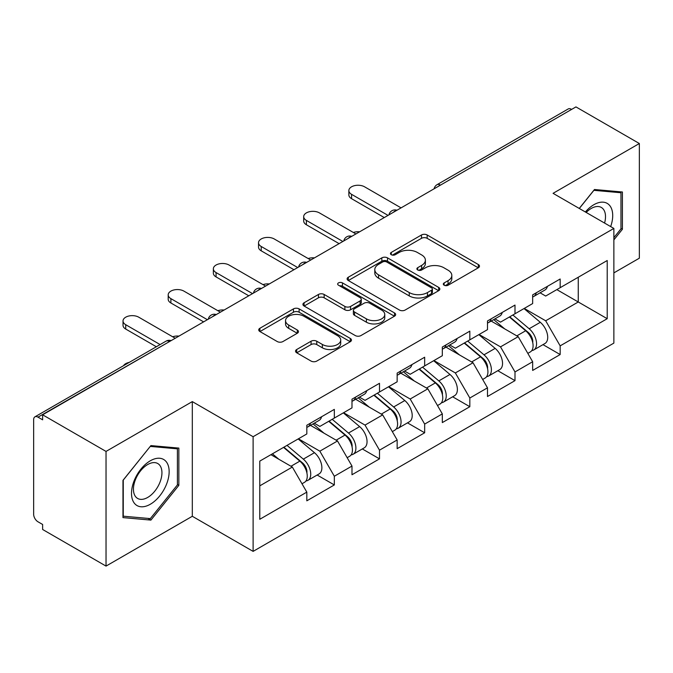 <?xml version="1.0" encoding="UTF-8"?>
<svg xmlns="http://www.w3.org/2000/svg" width="673" height="673" viewBox="0 0 673 673"><rect width="100%" height="100%" fill="white"/><g stroke="black" fill="none" stroke-linecap="round" stroke-linejoin="round"><path stroke-width="1.01" d="M444.146 285.226A2.81 1.624 0 0 0 448.117 285.226L478.318 267.795A4.021 2.322 0 0 0 479.496 266.155A4.021 2.322 0 0 0 478.318 264.514L427.162 234.978A4.021 2.322 0 0 0 421.475 234.978L391.282 252.417A2.81 1.624 0 0 0 390.458 253.561A2.81 1.624 0 0 0 391.282 254.714A2.81 1.624 0 0 0 395.261 254.714L399.165 252.459A12.863 7.428 0 0 1 417.361 252.459L421.618 254.916A12.863 7.428 0 0 1 425.386 260.165A12.863 7.428 0 0 1 421.618 265.414L417.714 267.677A2.81 1.624 0 0 0 416.89 268.821A2.81 1.624 0 0 0 417.714 269.974A2.81 1.624 0 0 0 421.693 269.974L425.597 267.711A12.863 7.428 0 0 1 443.785 267.711L448.05 270.176A12.863 7.428 0 0 1 451.819 275.425A12.863 7.428 0 0 1 448.05 280.675L444.146 282.929A2.81 1.624 0 0 0 443.322 284.082A2.81 1.624 0 0 0 444.146 285.226L444.146 282.929M296.717 349.506A4.021 2.322 0 0 0 295.54 351.146A4.021 2.322 0 0 0 296.717 352.787L311.069 361.073A4.021 2.322 0 0 0 316.756 361.073L350.288 341.716A4.021 2.322 0 0 0 351.466 340.075A4.021 2.322 0 0 0 350.288 338.435L299.132 308.899A4.021 2.322 0 0 0 293.445 308.899L259.913 328.256A4.021 2.322 0 0 0 258.735 329.896A4.021 2.322 0 0 0 259.913 331.537L277.251 341.548A4.021 2.322 0 0 0 282.929 341.548L297.281 333.261A4.021 2.322 0 0 0 298.459 331.621A4.021 2.322 0 0 0 297.281 329.98L288.692 325.017A10.751 6.208 0 0 1 285.537 320.626A10.751 6.208 0 0 1 292.175 314.897A10.751 6.208 0 0 1 303.893 316.243L337.568 335.684A10.751 6.208 0 0 1 340.715 340.075A10.751 6.208 0 0 1 334.086 345.804A10.751 6.208 0 0 1 322.367 344.458L316.756 341.219A4.021 2.322 0 0 0 311.069 341.219L296.717 349.506L296.717 352.787M192.31 401.604L106.031 451.423L42.626 414.812L575.945 106.906L639.35 143.517L553.071 193.328L613.869 228.433L253.115 436.71L192.31 401.604L192.31 516.284L253.115 551.38L253.115 436.71M399.451 310.043A4.021 2.322 0 0 0 405.138 310.043L438.67 290.686A4.021 2.322 0 0 0 439.848 289.045A4.021 2.322 0 0 0 438.67 287.405L387.513 257.868A4.021 2.322 0 0 0 381.835 257.868L348.294 277.234A4.021 2.322 0 0 0 347.117 278.874A4.021 2.322 0 0 0 348.294 280.515L399.451 310.043M339.621 285.84A2.81 1.624 0 0 1 342.473 286.235L342.473 282.896L394.479 312.92A4.021 2.322 0 0 1 395.657 314.56A4.021 2.322 0 0 1 394.479 316.201L360.947 335.558A4.021 2.322 0 0 1 355.26 335.558L304.103 306.03L304.103 302.749A4.021 2.322 0 0 0 302.926 304.389A4.021 2.322 0 0 0 304.103 306.03M304.103 302.749L318.455 294.463A4.021 2.322 0 0 1 324.142 294.463L344.887 306.434A4.021 2.322 0 0 0 350.574 306.434L360.089 300.94A4.021 2.322 0 0 0 361.266 299.3A4.021 2.322 0 0 0 360.089 297.659L338.494 285.192A2.81 1.624 0 0 1 337.669 284.04A2.81 1.624 0 0 1 339.402 282.542A2.81 1.624 0 0 1 342.473 282.896M253.115 551.38L613.869 343.104L613.869 228.433M317.151 475.02L334.33 484.939L334.33 476.248L319.852 451.171L298.425 438.804M334.33 484.939L306.821 500.821L306.821 492.123L259.778 519.287L259.778 461.114L306.821 433.95L306.821 425.26L334.33 409.377L334.33 418.076L351.987 407.88L351.987 399.182L379.496 383.307L379.496 391.997L397.154 381.801L397.154 373.111L424.663 357.228L424.663 365.919L442.321 355.723L442.321 347.032L469.83 331.15L469.83 339.84L487.488 329.644L487.488 320.954L514.996 305.071L514.996 313.769L532.654 303.565L532.654 294.875L560.163 279.001L560.163 287.691L607.214 260.527L607.214 318.699L560.163 345.863L545.685 320.785L524.259 308.419M542.985 344.635L560.163 354.553L560.163 345.863M560.163 354.553L532.654 370.436L532.654 361.738L514.996 371.942L500.519 346.864L479.092 334.498M497.818 370.714L514.996 380.632L514.996 371.942M514.996 380.632L487.488 396.515L487.488 387.816L469.83 398.012L455.352 372.943L433.925 360.568M452.651 396.792L469.83 406.711L469.83 398.012M469.83 406.711L442.321 422.585L442.321 413.895L424.663 424.091L410.185 399.022L388.758 386.647M407.485 422.863L424.663 432.781L424.663 424.091M424.663 432.781L397.154 448.664L397.154 439.974L379.496 450.17L365.018 425.092L343.592 412.726M362.318 448.941L379.496 458.86L379.496 450.17M379.496 458.86L351.987 474.743L351.987 466.053L334.33 476.248M314.257 423.199L319.852 426.43L334.33 418.076M319.852 451.171L337.51 440.975L310.489 425.37M351.987 466.053L337.51 440.975M359.424 397.12L365.018 400.351L379.496 391.997M365.018 425.092L382.676 414.896L355.655 399.299M397.154 439.974L382.676 414.896M404.591 371.05L410.185 374.281L424.663 365.919M410.185 399.022L427.851 388.817L400.822 373.221M442.321 413.895L427.851 388.817M449.757 344.971L455.352 348.202L469.83 339.84M455.352 372.943L473.018 362.747L445.989 347.142M487.488 387.816L473.018 362.747M494.924 318.893L500.519 322.123L514.996 313.769M500.519 346.864L518.185 336.668L491.155 321.063M532.654 361.738L518.185 336.668M571.596 109.413L440.445 185.134M438.594 186.202A6.141 3.55 120 0 1 440.15 184.966A6.141 3.55 60 0 0 437.08 184.663L568.239 108.942A6.141 3.55 60 0 1 571.31 109.245M540.091 292.814L545.685 296.044L560.163 287.691M545.685 320.785L578.258 301.984L578.258 277.242L607.214 260.527M556.832 289.609L607.214 318.699M613.869 272.893L639.35 258.188L639.35 143.517M106.031 451.423L106.031 566.094L42.626 529.483L42.626 524.469L37.991 521.794A6.141 3.55 -120 0 1 33.65 514.273L33.65 419.658A6.141 3.55 -120 0 1 34.92 416.848A6.141 3.55 -120 0 1 37.991 417.151L42.626 419.826L42.626 414.812M106.031 566.094L192.31 516.284M259.778 485.856L292.343 467.054L270.925 454.679M306.821 492.123L292.343 467.054M613.869 239.882L622.416 229.257L622.416 191.998L594.469 189.508L579.251 208.445M178.85 448.092L150.912 445.593L122.974 480.354L122.974 517.604L150.912 520.103L178.85 485.342L178.85 448.092M445.265 285.63L448.05 284.023A12.863 7.428 0 0 0 451.819 278.773L451.819 275.425M425.386 260.165L425.386 263.513A12.863 7.428 0 0 1 421.618 268.763L418.833 270.369M478.267 267.829L427.162 238.326A4.021 2.322 0 0 0 421.475 238.326L392.409 255.109M438.619 290.719L387.513 261.217A4.021 2.322 0 0 0 381.835 261.217L348.353 280.54M431.57 290.189A2.81 1.624 0 0 0 432.394 289.045A2.81 1.624 0 0 0 431.57 287.893L386.664 261.974A2.81 1.624 0 0 0 382.685 261.974L378.562 264.354A12.863 7.428 0 0 0 374.794 269.604A12.863 7.428 0 0 0 378.562 274.853L409.26 292.57A12.863 7.428 0 0 0 427.448 292.57L431.57 290.189L431.57 293.537A2.81 1.624 0 0 0 432.394 292.385L432.394 289.045M374.794 269.604L374.794 272.944A12.863 7.428 0 0 0 378.562 278.193L378.562 274.853M431.57 293.537L427.448 295.918A12.863 7.428 0 0 1 409.26 295.918L378.562 278.193M304.162 306.055L318.455 297.803L318.455 294.463M361.266 299.3L361.266 302.64A4.021 2.322 0 0 1 360.089 304.28L350.574 309.782A4.021 2.322 0 0 1 344.887 309.782L324.142 297.803A4.021 2.322 0 0 0 318.455 297.803M342.473 286.235L394.428 316.234M366.415 318.867A10.751 6.208 0 0 0 378.133 320.213A10.751 6.208 0 0 0 384.771 314.476A10.751 6.208 0 0 0 381.616 310.085L369.755 303.237A4.021 2.322 0 0 0 364.068 303.237L354.553 308.73A4.021 2.322 0 0 0 353.375 310.371A4.021 2.322 0 0 0 354.553 312.02L366.415 318.867L366.415 322.207A10.751 6.208 0 0 0 378.133 323.553A10.751 6.208 0 0 0 384.771 317.816L384.771 314.476M353.375 310.371L353.375 313.719A4.021 2.322 0 0 0 354.553 315.359L354.553 312.02M366.415 322.207L354.553 315.359M340.715 340.075L340.715 343.415A10.751 6.208 0 0 1 334.086 349.152A10.751 6.208 0 0 1 322.367 347.806L316.756 344.568A4.021 2.322 0 0 0 311.069 344.568L296.768 352.82M285.537 320.626L285.537 323.974A10.751 6.208 0 0 0 288.692 328.365L288.692 325.017M297.23 333.295L288.692 328.365M350.238 341.741L299.132 312.238A4.021 2.322 0 0 0 293.445 312.238L259.963 331.57M620.969 228.416L622.416 229.257M177.403 484.51L178.85 485.342M147.959 518.395L150.912 520.103M359.618 231.798A9.212 5.317 0 0 0 353.35 232.471M529.214 333.345L527.186 332.168M531.805 350.566A13.51 7.798 -120 0 0 533.765 349.96A13.51 7.798 -120 0 0 536.196 340.513A13.51 7.798 -120 0 0 529.163 328.744L512.868 314.998M533.765 349.96L544.911 343.524A13.51 7.798 -120 0 0 547.342 334.077A13.51 7.798 -120 0 0 540.31 322.308L524.015 308.562M509.722 316.806L528.313 332.496A8.185 4.728 60 0 1 532.738 342.582M527.834 353.384L530.29 351.962A13.51 7.798 -120 0 0 532.722 342.523A13.51 7.798 -120 0 0 525.689 330.754L509.394 317M504.691 328.878L493.696 319.599M401.066 207.873L364.581 186.808A9.212 5.317 0 0 0 354.545 185.655A9.212 5.317 0 0 0 348.858 190.568A9.212 5.317 0 0 0 351.558 194.329L351.558 198.678A9.212 5.317 180 0 1 348.858 194.918L348.858 190.568M532.806 294.791A13.51 7.798 60 0 1 532.654 295.321M384.275 217.564L351.558 198.678M536.28 292.78A13.51 7.798 60 0 1 533.765 296.465A13.51 7.798 60 0 1 532.654 296.928M547.427 286.345A13.51 7.798 60 0 1 544.911 290.029L533.765 296.465M388.035 215.394L351.558 194.329M610.672 226.582A26.617 15.37 120 0 0 593.897 204.693A26.617 15.37 120 0 0 585.367 211.978M604.573 223.066A20.148 11.634 120 0 0 601.334 207.452A20.148 11.634 120 0 0 591.256 208.445A20.148 11.634 120 0 0 586.191 212.449M579.31 208.479L593.897 190.333L620.969 192.747L620.969 228.845L613.869 237.67M619.168 191.712L620.969 192.747M134.036 502.79A26.617 15.37 120 0 0 159.745 495.9A26.617 15.37 120 0 0 166.626 462.242A26.617 15.37 120 0 0 140.918 469.123A26.617 15.37 120 0 0 134.036 502.79M135.349 496.338A20.148 11.634 120 0 0 137.62 498.441A20.148 11.634 120 0 0 156.363 489.035A20.148 11.634 120 0 0 160.031 465.64A20.148 11.634 120 0 0 157.768 463.537A20.148 11.634 120 0 0 139.017 472.942A20.148 11.634 120 0 0 135.349 496.338M150.331 446.418L177.403 448.841L177.403 484.93L150.331 518.605L123.26 516.191L123.26 480.093L150.272 446.384M175.611 447.797L177.403 448.841M314.451 257.877A9.212 5.317 0 0 0 308.184 258.55M484.047 359.416L482.019 358.246M486.638 376.644A13.51 7.798 -120 0 0 488.598 376.03A13.51 7.798 -120 0 0 491.029 366.592A13.51 7.798 -120 0 0 483.996 354.822L467.693 341.076M488.598 376.03L499.745 369.595A13.51 7.798 -120 0 0 502.176 360.156A13.51 7.798 -120 0 0 495.143 348.387L478.848 334.641M464.555 342.885L483.147 358.566A8.185 4.728 60 0 1 487.563 368.661M482.667 379.463L485.124 378.041A13.51 7.798 -120 0 0 487.555 368.602A13.51 7.798 -120 0 0 480.522 356.825L464.219 343.079M459.524 354.957L448.529 345.678M269.284 283.947A9.212 5.317 0 0 0 263.008 284.629M438.88 385.494L436.853 384.325M441.471 402.723A13.51 7.798 -120 0 0 443.431 402.109A13.51 7.798 -120 0 0 445.863 392.67A13.51 7.798 -120 0 0 438.821 380.901L422.526 367.147M443.431 402.109L454.578 395.674A13.51 7.798 -120 0 0 457.009 386.235A13.51 7.798 -120 0 0 449.976 374.466L433.681 360.711M419.388 368.964L437.98 384.645A8.185 4.728 60 0 1 442.397 394.731M437.5 405.541L439.957 404.12A13.51 7.798 -120 0 0 442.388 394.672A13.51 7.798 -120 0 0 435.347 382.903L419.052 369.157M414.358 381.036L403.363 371.757M224.117 310.026A9.212 5.317 0 0 0 217.842 310.707M393.713 411.573L391.686 410.404M396.304 428.794A13.51 7.798 -120 0 0 398.265 428.188A13.51 7.798 -120 0 0 400.696 418.749A13.51 7.798 -120 0 0 393.655 406.972L377.36 393.225M398.265 428.188L409.411 421.752A13.51 7.798 -120 0 0 411.842 412.313A13.51 7.798 -120 0 0 404.81 400.536L388.506 386.79M374.222 395.043L392.813 410.723A8.185 4.728 60 0 1 397.23 420.81M392.334 431.612L394.79 430.19A13.51 7.798 -120 0 0 397.221 420.751A13.51 7.798 -120 0 0 390.18 408.982L373.885 395.236M369.191 407.106L358.196 397.836M178.951 336.105A9.212 5.317 0 0 0 172.675 336.778M348.547 437.652L346.519 436.483M351.138 454.872A13.51 7.798 -120 0 0 353.098 454.267A13.51 7.798 -120 0 0 355.529 444.819A13.51 7.798 -120 0 0 348.488 433.05L332.193 419.304M353.098 454.267L364.244 447.831A13.51 7.798 -120 0 0 366.676 438.384A13.51 7.798 -120 0 0 359.634 426.615L343.339 412.869M329.055 421.113L347.647 436.802A8.185 4.728 60 0 1 352.063 446.889M347.167 457.69L349.624 456.269A13.51 7.798 -120 0 0 352.055 446.83A13.51 7.798 -120 0 0 345.013 435.061L328.718 421.306M324.024 433.185L313.029 423.906M129.241 362.394A9.212 5.317 0 0 0 123.521 365.7M303.38 463.722L301.353 462.553M305.971 480.951A13.51 7.798 -120 0 0 307.931 480.345A13.51 7.798 -120 0 0 310.362 470.898A13.51 7.798 -120 0 0 303.321 459.129L287.026 445.383M307.931 480.345L319.078 473.91A13.51 7.798 -120 0 0 321.509 464.463A13.51 7.798 -120 0 0 314.468 452.693L298.173 438.947M283.888 447.192L302.48 462.873A8.185 4.728 60 0 1 306.896 472.968M302 483.769L304.457 482.348A13.51 7.798 -120 0 0 306.888 472.909A13.51 7.798 -120 0 0 299.847 461.131L283.552 447.385M278.858 459.264L272.405 453.821M355.899 233.943L319.414 212.887A9.212 5.317 0 0 0 309.378 211.734A9.212 5.317 0 0 0 303.691 216.647A9.212 5.317 0 0 0 306.392 220.408L306.392 224.757A9.212 5.317 180 0 1 303.691 220.996L303.691 216.647M487.639 320.87A13.51 7.798 60 0 1 487.488 321.4M339.108 243.643L306.392 224.757M491.113 318.859A13.51 7.798 60 0 1 488.598 322.544A13.51 7.798 60 0 1 487.488 322.998M502.26 312.423A13.51 7.798 60 0 1 499.745 316.108L488.598 322.544M342.868 241.472L306.392 220.408M310.733 260.022L274.248 238.965A9.212 5.317 0 0 0 264.211 237.813A9.212 5.317 0 0 0 258.525 242.726A9.212 5.317 0 0 0 261.225 246.486L261.225 250.827A9.212 5.317 180 0 1 258.525 247.067L258.525 242.726M442.472 346.94A13.51 7.798 60 0 1 442.321 347.478M293.941 269.722L261.225 250.827M445.947 344.938A13.51 7.798 60 0 1 443.431 348.622A13.51 7.798 60 0 1 442.321 349.077M457.093 338.502A13.51 7.798 60 0 1 454.578 342.187L443.431 348.622M297.702 267.543L261.225 246.486M265.566 286.101L229.081 265.036A9.212 5.317 0 0 0 219.045 263.883A9.212 5.317 0 0 0 213.358 268.796A9.212 5.317 0 0 0 216.058 272.565L216.058 276.906A9.212 5.317 180 0 1 213.358 273.145L213.358 268.796M397.306 373.019A13.51 7.798 60 0 1 397.154 373.557M248.774 295.792L216.058 276.906M400.78 371.016A13.51 7.798 60 0 1 398.265 374.693A13.51 7.798 60 0 1 397.154 375.155M411.926 364.581A13.51 7.798 60 0 1 409.411 368.257L398.265 374.693M252.535 293.621L216.058 272.565M220.399 312.179L183.914 291.115A9.212 5.317 0 0 0 173.878 289.962A9.212 5.317 0 0 0 168.191 294.875A9.212 5.317 0 0 0 170.892 298.635L170.892 302.985A9.212 5.317 180 0 1 168.191 299.224L168.191 294.875M352.139 399.097A13.51 7.798 60 0 1 351.987 399.627M203.608 321.871L170.892 302.985M355.613 397.095A13.51 7.798 60 0 1 353.098 400.772A13.51 7.798 60 0 1 351.987 401.234M366.76 390.66A13.51 7.798 60 0 1 364.244 394.336L353.098 400.772M207.368 319.7L170.892 298.635M175.232 338.258L138.747 317.193A9.212 5.317 0 0 0 128.711 316.041A9.212 5.317 0 0 0 123.024 320.954A9.212 5.317 0 0 0 125.725 324.714L125.725 329.063A9.212 5.317 180 0 1 123.024 325.303L123.024 320.954M306.972 425.176A13.51 7.798 60 0 1 306.821 425.706M156.346 346.746L125.725 329.063M310.446 423.166A13.51 7.798 60 0 1 307.931 426.85A13.51 7.798 60 0 1 306.821 427.305M321.593 416.73A13.51 7.798 60 0 1 319.078 420.415L307.931 426.85M160.115 344.568L125.725 324.714M169.436 341.598L37.991 417.151M170.706 340.866A6.141 3.55 -60 0 0 169.15 341.43A6.141 3.55 -120 0 0 166.08 341.127L34.92 416.848M393.427 212.281A6.141 3.55 120 0 1 394.984 211.044A6.141 3.55 -60 0 1 396.548 210.481M348.261 238.36A6.141 3.55 120 0 1 349.817 237.123A6.141 3.55 -60 0 1 351.373 236.56M303.094 264.43A6.141 3.55 120 0 1 304.65 263.202A6.141 3.55 -60 0 1 306.207 262.63M257.927 290.509A6.141 3.55 120 0 1 259.484 289.281A6.141 3.55 -60 0 1 261.04 288.709M212.761 316.588A6.141 3.55 120 0 1 214.317 315.351A6.141 3.55 -60 0 1 215.873 314.787M448.05 284.023L448.05 280.675M417.714 269.974L417.714 267.677M421.618 268.763L421.618 265.414M391.282 254.714L391.282 252.417M421.475 238.326L421.475 234.978M427.162 238.326L427.162 234.978M478.318 267.795L478.318 264.514M348.294 280.515L348.294 277.234M381.835 261.217L381.835 257.868M387.513 261.217L387.513 257.868M438.67 290.686L438.67 287.405M409.26 295.918L409.26 292.57M427.448 295.918L427.448 292.57M324.142 297.803L324.142 294.463M344.887 309.782L344.887 306.434M350.574 309.782L350.574 306.434M360.089 304.28L360.089 300.94M394.479 316.201L394.479 312.92M311.069 344.568L311.069 341.219M316.756 344.568L316.756 341.219M322.367 347.806L322.367 344.458M297.281 333.261L297.281 329.98M259.913 331.537L259.913 328.256M293.445 312.238L293.445 308.899M299.132 312.238L299.132 308.899M350.288 341.716L350.288 338.435M529.163 328.744L540.31 322.308M516.805 335.877L525.689 330.754M483.996 354.822L495.143 348.387M471.638 361.956L480.522 356.825M438.821 380.901L449.976 374.466M426.472 388.027L435.347 382.903M393.655 406.972L404.81 400.536M381.305 414.105L390.18 408.982M348.488 433.05L359.634 426.615M336.138 440.184L345.013 435.061M303.321 459.129L314.468 452.693M290.972 466.263L299.847 461.131M437.08 184.663A6.141 6.141 0 0 0 434.127 188.777M396.952 210.245A6.141 6.141 0 0 0 388.96 214.855M351.786 236.324A6.141 6.141 0 0 0 343.794 240.934M306.619 262.394A6.141 6.141 0 0 0 298.627 267.013M261.452 288.473A6.141 6.141 0 0 0 253.46 293.091M216.285 314.552A6.141 6.141 0 0 0 208.293 319.162M171.119 340.631A6.141 6.141 0 0 0 166.08 341.127"/></g></svg>
